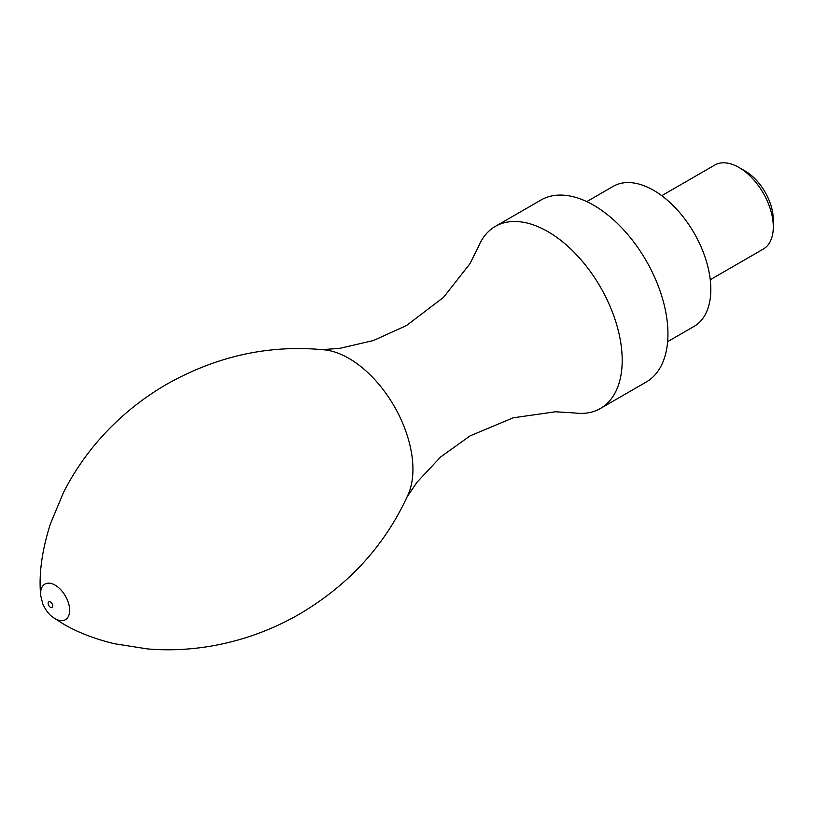 <?xml version="1.0" encoding="UTF-8"?>
<svg xmlns="http://www.w3.org/2000/svg" width="814" height="814" viewBox="0 0 814 814"><rect width="100%" height="100%" fill="white"/><g stroke="black" fill="none" stroke-linecap="round" stroke-linejoin="round"><path stroke-width="1.22" d="M710.256 279.711L763.247 249.115A48.514 28.012 -120 0 0 773.3 226.903L773.3 219.811A39.835 22.996 -120 0 0 745.136 171.021L738.99 167.481A48.514 28.012 -120 0 0 714.733 165.079L661.731 195.675M773.3 226.903A48.514 28.012 -120 0 0 738.99 167.481M667.622 341.666L694.077 326.394A80.861 46.683 -120 0 0 694.077 233.028A80.861 46.683 -120 0 0 613.217 186.345L586.762 201.607M407.173 496.754L417.094 482.132L440.669 456.939L470.126 435.846L513.196 417.806L555.423 411.782L574.46 412.942A105.118 60.694 -120 0 0 600.427 408.475L646.174 382.061A105.118 60.694 -120 0 0 646.174 260.683A105.118 60.694 -120 0 0 541.056 199.99L495.309 226.404A105.118 60.694 -120 0 0 478.459 246.662L469.932 263.726L443.61 297.283L406.461 325.559L373.453 340.527L339.845 348.341L322.222 349.623M600.427 408.475A105.118 60.694 -120 0 0 600.427 287.098A105.118 60.694 -120 0 0 495.309 226.404M53.337 617.541A20.543 11.864 -120 0 0 53.398 617.582L63.818 624.257C78.286 632.62 95.157 639.112 114.438 643.721L147.476 648.921C167.898 650.64 188.522 649.786 209.371 646.387C241.188 641.096 271.255 630.321 299.552 614.041C349.267 584.666 385.5 544.759 408.252 494.332A90.568 52.289 -120 0 0 394.21 406.227A90.568 52.289 -120 0 0 324.949 349.908M55.128 618.701A20.543 11.864 -120 0 0 69.638 609.635A20.543 11.864 -120 0 0 53.978 584.544A20.543 11.864 -120 0 0 40.7 595.583L42.857 604.192C46.011 610.714 49.522 615.181 53.398 617.582A20.543 11.864 -120 0 0 55.128 618.701M50.427 607.275A3.236 1.872 -120 0 0 52.411 604.456A3.236 1.872 -120 0 0 48.443 602.167A3.236 1.872 -120 0 0 50.427 607.275M324.867 349.898C269.81 344.393 217.135 355.82 166.839 384.188C140.649 399.348 117.745 418.254 98.128 440.903C84.28 456.949 72.721 474.196 63.431 492.623L50.427 523.829C41.89 550.559 38.655 574.481 40.7 595.583"/></g></svg>
